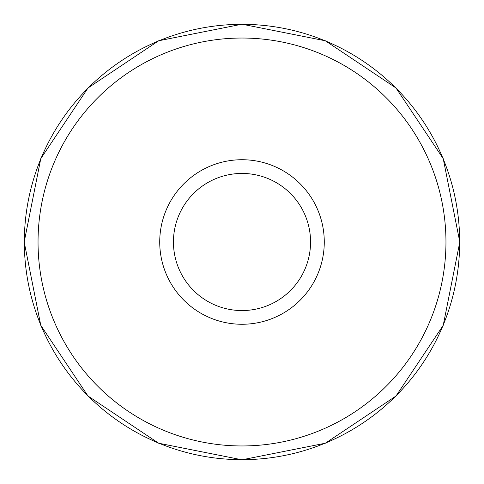 <?xml version="1.0" encoding="UTF-8"?>
<svg xmlns="http://www.w3.org/2000/svg" width="484" height="484" viewBox="0 0 484 484"><rect width="100%" height="100%" fill="white"/><g stroke="black" fill="none" stroke-linecap="round" stroke-linejoin="round"><path stroke-width="0.73" d="M242 24.327A217.673 217.673 0 0 1 430.512 350.833A217.673 217.673 0 0 1 53.488 350.833A217.673 217.673 0 0 1 242 24.327M242 38.036A203.964 203.964 0 0 1 418.636 343.979A203.964 203.964 0 0 1 65.364 343.979A203.964 203.964 0 0 1 242 38.036M242 324.268A82.268 82.268 0 0 1 170.749 200.866A82.268 82.268 0 0 1 313.251 200.866A82.268 82.268 0 0 1 242 324.268M242 310.559A68.559 68.559 0 0 0 310.559 242A68.559 68.559 0 0 0 242 173.441A68.559 68.559 0 0 0 173.441 242A68.559 68.559 0 0 0 242 310.559A68.559 68.559 0 0 0 301.375 207.721A68.559 68.559 0 0 0 182.625 207.721A68.559 68.559 0 0 0 242 310.559M242 24.2L325.345 40.777L396.009 87.991L443.223 158.649L459.8 242L443.223 325.345L396.009 396.009L325.351 443.223L242 459.8L158.655 443.223L87.991 396.009L40.777 325.351L24.2 242L40.777 158.649L87.991 87.991L158.649 40.777L242 24.2"/></g></svg>
